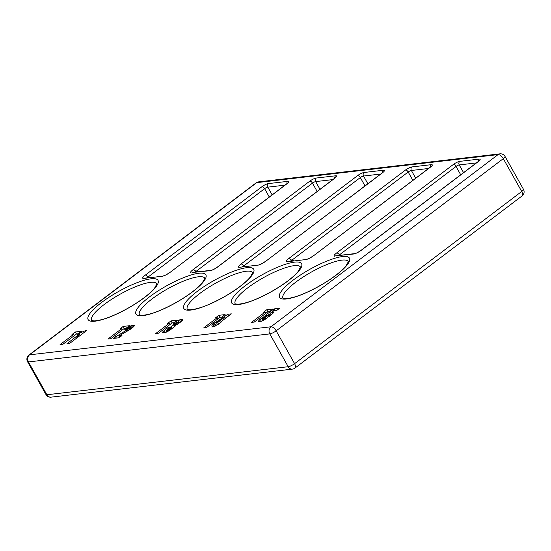 <?xml version="1.0" encoding="UTF-8"?>
<svg xmlns="http://www.w3.org/2000/svg" width="551" height="551" viewBox="0 0 551 551"><rect width="100%" height="100%" fill="white"/><g stroke="black" fill="none" stroke-linecap="round" stroke-linejoin="round"><path stroke-width="0.83" d="M78.469 334.774L66.857 343.838L69.516 343.528L86.445 330.696L84.916 330.875L79.096 333.362L77.216 334.788L78.469 334.774L79.248 336.158M79.096 333.362L80.239 335.401M81.81 332.377L82.533 333.665M84.916 330.875L85.302 331.564M75.838 337.026L76.513 338.224M77.34 335.848L78.035 337.074M78.18 335.215L78.869 336.441M78.359 334.994L79.082 336.282M178.889 321.502L175.535 324.174L173.482 324.746L170.968 326.647L171.829 326.681L171.664 327.101L167.242 330.504L166.271 330.683L170.383 327.521L167.718 327.831L163.11 331.454L162.476 332.529L163.916 332.77L166.299 332.157L168.971 330.772L174.502 326.709L175.666 325.097L180.039 322.507L182.546 320.138L182.491 319.539L179.557 319.883L176.21 321.474L172.738 324.029L175.397 323.719L178.793 321.447L179.619 322.81M162.504 332.122L162.772 332.604M163.11 331.454L163.847 332.756M164.274 330.442L165.355 332.384M167.718 327.831L168.392 329.03M220.366 322.183L231.344 313.863L227.749 314.284L211.584 325.083L214.78 324.711L211.749 327.005L214.415 326.702L217.445 324.401L218.244 324.312L221.165 322.094L220.366 322.183L220.572 322.542M166.195 330.827L166.808 331.916M166.726 330.765L167.256 331.709M224.815 317.107L217.707 322.493L216.44 322.638L224.815 317.107L225.483 318.306M216.44 322.638L217.431 324.408M167.242 330.504L167.773 331.447M167.931 330.021L168.503 331.034M169.357 328.981L169.977 330.09M170.507 328.107L171.161 329.271M171.175 327.563L171.85 328.775M171.664 327.101L172.387 328.389M173.482 324.746L174.557 326.66M174.212 324.663L175.073 326.199M174.715 324.532L175.459 325.861M175.018 324.436L175.659 325.579M175.535 324.174L175.976 324.959M176.12 323.768L176.623 324.663M176.919 323.203L177.491 324.222M177.863 322.493L178.49 323.609M178.421 322.025L179.082 323.203M178.875 321.639L179.564 322.858M217.707 322.493L218.582 324.05M174.095 322.996L174.557 323.816M176.21 321.474L176.85 322.617M178.001 320.462L178.586 321.508M179.557 319.883L180.714 321.942M181.203 319.49L181.947 320.813M266.746 309.752L263.399 312.286L265.065 312.093L251.483 322.39L254.28 322.066L267.862 311.77L269.591 311.57L272.938 309.035L266.746 309.752L267.876 311.77M265.065 312.093L265.775 313.354M129.148 326.612L124.292 329.994L126.758 329.705L130.367 327.136L130.897 327.074L129.94 328.059L113.113 338.466L119.037 337.777L121.964 335.559L118.968 335.91L130.456 329.209L133.562 326.771L134.423 325.731L134.299 325.138L132.316 325.235L129.148 326.612L129.678 327.549M130.277 326.006L130.869 327.06M131.4 325.545L132.571 327.631M132.316 325.235L133.301 326.998M133.218 325.062L133.927 326.33M118.968 335.91L119.725 337.26M115.517 336.647L116.33 338.094M122.907 332.363L123.465 333.355M126.902 330.021L127.467 331.041M128.762 328.864L129.347 329.904M129.94 328.059L130.546 329.14M130.497 327.59L131.138 328.727M130.787 327.294L131.462 328.499M130.897 327.074L131.627 328.382M126.069 328.644L126.668 329.712M214.78 324.711L215.455 325.91M127.178 327.845L127.784 328.926M128.046 327.273L128.617 328.293M73.648 334.333L60.066 344.63L62.862 344.306L76.444 334.009L78.173 333.803L81.52 331.268L75.329 331.991L71.981 334.526L73.648 334.333L74.357 335.593M75.329 331.991L76.458 334.002M218.892 315.31L220.021 317.328L221.736 317.128L225.083 314.593L218.892 315.31L215.544 317.844L217.211 317.651L217.92 318.912M217.211 317.651L203.629 327.955L206.425 327.625L220.007 317.328M123.183 326.433L119.836 328.968L121.502 328.775L107.92 339.072L110.717 338.748L124.299 328.444L126.027 328.244L129.375 325.71L123.183 326.433L124.312 328.444M121.502 328.775L122.212 330.028M214.511 322.865L215.992 325.503M227.749 314.284L228.651 315.902M269.921 314.015L262.737 319.539L262.076 319.621L262.462 319.236L265.844 316.632L263.178 316.942L258.956 320.317L258.412 321.453L261.601 321.219L264.645 319.725L273.992 312.465L273.372 311.866L270.52 313.002L273.551 310.709L276.877 310.316L279.598 308.257L273.937 308.918L265.231 315.427L267.827 315.124L269.763 313.967L270.679 315.358M258.309 321.061L258.536 321.46M258.956 320.317L259.686 321.619M260.217 319.229L261.36 321.267M262.242 317.651L262.923 318.871M263.178 316.942L263.853 318.141M262.076 319.621L262.717 320.758M262.304 319.663L262.875 320.682M262.434 319.642L262.985 320.627M262.737 319.539L263.268 320.489M263.288 319.208L263.839 320.193M171.037 320.868L172.167 322.886L173.882 322.686L177.229 320.152L171.037 320.868L167.69 323.403L169.357 323.21L170.066 324.47M169.357 323.21L155.775 333.513L158.571 333.183L172.153 322.886M263.915 318.733L264.514 319.8M265.341 317.7L265.988 318.843M268.688 315.158L269.356 316.364M269.349 314.614L270.038 315.847M269.804 314.228L270.513 315.489M273.937 308.918L274.853 310.557M270.52 313.002L271.478 314.717M272.125 312.21L272.883 313.567M273.372 311.866L273.806 312.644M266.257 260.892L382.346 172.766A2.583 1.254 52.8 0 1 382.683 172.635A5.173 1.24 -29.3 0 0 383.51 170.225L364.094 172.484A5.173 1.24 150.7 0 0 357.716 175.535L241.29 263.798C238.473 265.954 237.695 267.139 238.969 267.338L258.385 265.079C260.74 264.459 263.364 263.061 266.257 260.892L382.683 172.635M146.773 277.78L148.198 276.939L145.581 274.915C142.764 277.077 141.986 278.255 143.26 278.455L162.676 276.203C165.031 275.576 167.656 274.184 170.548 272.015L286.637 183.882A2.583 1.254 52.8 0 1 286.975 183.758A5.173 1.24 -29.3 0 0 287.801 181.348L268.385 183.6A2.583 2.176 -96.6 0 0 267.807 187.154L284.95 185.164M290.336 261.098L291.761 260.265L289.144 258.233C286.327 260.396 285.549 261.58 286.823 261.78L306.239 259.521C308.594 258.901 311.219 257.503 314.111 255.333L430.2 167.208A2.583 1.254 -127.2 0 1 430.538 167.077L314.111 255.333M210.53 270.644C212.886 270.018 215.51 268.619 218.403 266.457L218.072 266.581C213.175 269.942 213.657 269.301 212.169 270.059L210.53 270.644L192.044 272.518L211.46 270.265M354.093 253.963C356.449 253.343 359.073 251.945 361.966 249.775L361.635 249.906C356.738 253.267 357.22 252.627 355.732 253.377L354.093 253.963L335.607 255.836L355.023 253.584M338.19 255.54L339.616 254.707L336.998 252.675C334.181 254.837 333.403 256.015 334.677 256.222M194.627 272.215L196.053 271.381L193.435 269.356C190.618 271.512 189.84 272.697 191.114 272.897M242.481 266.656L243.907 265.823L241.29 263.798M476.367 162.931L459.224 164.921A2.583 2.176 -96.6 0 1 459.803 161.367A5.173 1.24 150.7 0 0 453.425 164.418L336.998 252.675M463.556 172.635L459.224 164.921A2.583 0.62 150.7 0 0 456.035 166.443L339.616 254.707L341.344 255.175M460.719 174.791L456.035 166.443A2.583 1.254 52.8 0 0 453.425 164.418M91.611 320.524L94.118 320.923C100.075 320.455 106.997 318.409 114.883 314.786C125.614 309.951 135.401 304.228 144.238 297.623C148.811 294.138 152.234 291.018 154.494 288.276L156.959 283.793A37.482 9.002 -29.3 0 0 104.187 304.517A37.482 9.002 -29.3 0 0 91.597 320.489M348.384 261.573A37.482 9.002 -29.3 0 0 295.605 282.284A37.482 9.002 -29.3 0 0 283.014 298.256M412.864 180.349L408.181 172.008L291.761 260.265L293.49 260.733M428.513 168.489L411.37 170.479A2.583 2.176 -96.6 0 1 411.948 166.925A5.173 1.24 150.7 0 0 405.57 169.977A2.583 1.254 52.8 0 1 408.181 172.008A2.583 0.62 150.7 0 1 411.37 170.479L415.702 178.193M300.543 267.159L300.522 267.118A37.482 9.002 -29.3 0 0 247.75 287.842A37.482 9.002 -29.3 0 0 235.16 303.815M46.869 394.75A5.173 1.24 150.7 0 1 45.967 394.55A5.173 5.173 0 0 0 51.071 397.154A5.173 4.353 83.4 0 1 46.869 394.75L28.452 361.931A5.173 1.24 150.7 0 1 27.55 361.725A5.173 5.173 0 0 1 28.934 355.078A5.173 2.5 52.8 0 1 29.602 354.823L256.732 182.643L498.07 154.604L270.94 326.784A5.173 4.353 83.4 0 0 269.79 333.892L288.207 366.718L46.869 394.75M292.409 369.122A5.173 5.173 0 0 0 294.937 368.102A5.173 2.5 52.8 0 0 294.585 363.66L521.714 191.479L503.297 158.66L276.168 330.841A5.173 1.24 150.7 0 1 269.79 333.892L28.452 361.931A5.173 4.353 -96.6 0 1 29.602 354.823L270.94 326.784A5.173 2.5 -127.2 0 1 276.168 330.841L294.585 363.66A5.173 1.24 150.7 0 1 288.207 366.718A5.173 4.353 -96.6 0 0 292.409 369.122L51.071 397.154M521.714 191.479A5.173 2.5 52.8 0 1 522.066 195.922A5.173 5.173 0 0 0 523.45 189.275A5.173 1.24 150.7 0 1 521.714 191.479M499.929 153.846A5.173 4.353 -96.6 0 0 498.07 154.604A5.173 2.5 52.8 0 1 503.297 158.66A5.173 1.24 -29.3 0 0 505.033 156.45A5.173 5.173 0 0 0 499.929 153.846L258.591 181.878A5.173 4.353 83.4 0 0 256.732 182.643A5.173 2.5 52.8 0 0 256.063 182.898A5.173 5.173 0 0 1 258.591 181.878M317.156 191.466L312.472 183.125L196.053 271.381L197.781 271.85M332.804 179.605L315.661 181.596A2.583 2.176 -96.6 0 1 316.24 178.042A5.173 1.24 150.7 0 0 309.862 181.1L193.435 269.356M319.993 189.317L315.661 181.596A2.583 0.62 150.7 0 0 312.472 183.125A2.583 1.254 52.8 0 0 309.862 181.1M272.139 194.875L267.807 187.154A2.583 0.62 150.7 0 0 264.618 188.683L148.198 276.939L149.927 277.408M269.301 197.024L264.618 188.683A2.583 1.254 52.8 0 0 262.007 186.658A5.173 1.24 150.7 0 1 268.385 183.6M252.689 272.724L252.668 272.676A37.482 9.002 -29.3 0 0 199.896 293.401A37.482 9.002 -29.3 0 0 187.306 309.373M380.658 174.047L363.515 176.038A2.583 2.176 -96.6 0 1 364.094 172.484M367.848 183.758L363.515 176.038A2.583 0.62 150.7 0 0 360.326 177.567L243.907 265.823L245.636 266.291M365.01 185.907L360.326 177.567A2.583 1.254 52.8 0 0 357.716 175.535M204.82 278.248A37.482 9.002 -29.3 0 0 152.042 298.959A37.482 9.002 -29.3 0 0 139.451 314.931L139.465 314.965M382.573 172.594A2.583 2.176 -96.6 0 1 383.51 170.225M478.282 161.471A2.583 2.176 -96.6 0 1 479.218 159.108A5.173 1.24 150.7 0 1 478.392 161.519A2.583 1.254 -127.2 0 0 478.054 161.65L478.881 161.133M405.57 169.977L289.144 258.233M262.007 186.658L145.581 274.915M286.823 261.78L306.239 259.521M430.427 167.029A2.583 2.176 -96.6 0 1 431.364 164.666L411.948 166.925M431.364 164.666A5.173 1.24 150.7 0 1 430.538 167.077M479.218 159.108L459.803 161.367M361.966 249.775L478.392 161.519M238.969 267.338L258.385 265.079M170.548 272.015L286.975 183.758M143.26 278.455L162.676 276.203M334.719 178.152A2.583 2.176 -96.6 0 1 335.655 175.783L316.24 178.042M335.655 175.783A5.173 1.24 150.7 0 1 334.829 178.193A2.583 1.254 -127.2 0 0 334.491 178.324L335.318 177.808M218.403 266.457L334.829 178.193M197.279 291.376A40.065 9.622 -29.3 0 0 190.839 310.055A40.065 9.622 -29.3 0 0 240.277 286.375A40.065 9.622 -29.3 0 0 246.717 267.696A40.065 9.622 -29.3 0 0 197.279 291.376M149.424 296.934A40.065 9.622 -29.3 0 0 142.984 315.613A40.065 9.622 -29.3 0 0 192.423 291.934A40.065 9.622 -29.3 0 0 198.863 273.255A40.065 9.622 -29.3 0 0 149.424 296.934M292.987 280.252A40.065 9.622 -29.3 0 0 286.548 298.938A40.065 9.622 -29.3 0 0 335.986 275.259A40.065 9.622 -29.3 0 0 342.426 256.573A40.065 9.622 -29.3 0 0 292.987 280.252M245.133 285.811A40.065 9.622 -29.3 0 0 238.693 304.496A40.065 9.622 -29.3 0 0 288.132 280.817A40.065 9.622 -29.3 0 0 294.571 262.131A40.065 9.622 -29.3 0 0 245.133 285.811M101.57 302.492A40.065 9.622 -29.3 0 0 95.13 321.171A40.065 9.622 -29.3 0 0 144.569 297.499A40.065 9.622 -29.3 0 0 151.008 278.813A40.065 9.622 -29.3 0 0 101.57 302.492M286.864 183.71A2.583 2.176 -96.6 0 1 287.801 181.348M45.967 394.55L27.55 361.725M294.937 368.102L522.066 195.922M523.45 189.275L505.033 156.45M383.172 172.249L382.346 172.766M204.834 278.283L202.348 282.718C200.089 285.459 196.666 288.579 192.092 292.064C183.256 298.67 173.469 304.393 162.738 309.228C154.852 312.851 147.93 314.897 141.972 315.365L139.437 314.924M287.464 183.366L286.637 183.882M300.522 267.118L298.105 271.54C295.846 274.295 292.409 277.428 287.801 280.948C278.964 287.553 269.177 293.27 258.447 298.112C250.56 301.734 243.638 303.78 237.681 304.248L235.174 303.849M348.397 261.601L345.911 266.043C343.652 268.785 340.229 271.898 335.655 275.39C326.819 281.995 317.032 287.712 306.301 292.553C298.415 296.176 291.493 298.222 285.535 298.69L283.028 298.284M218.072 266.581L334.491 178.324M431.027 166.691L430.2 167.208M313.781 255.464C308.884 258.825 309.366 258.185 307.878 258.936L307.162 259.142M252.668 272.676L250.25 277.098C247.991 279.853 244.554 282.987 239.947 286.506C231.11 293.111 221.323 298.835 210.592 303.67C202.706 307.293 195.784 309.338 189.826 309.807L187.319 309.407M170.218 272.139C165.321 275.5 165.803 274.859 164.315 275.617L163.599 275.824M28.934 355.078L256.063 182.898M361.635 249.906L478.054 161.65M265.926 261.022C261.029 264.384 261.511 263.743 260.024 264.501L259.307 264.7"/></g></svg>
